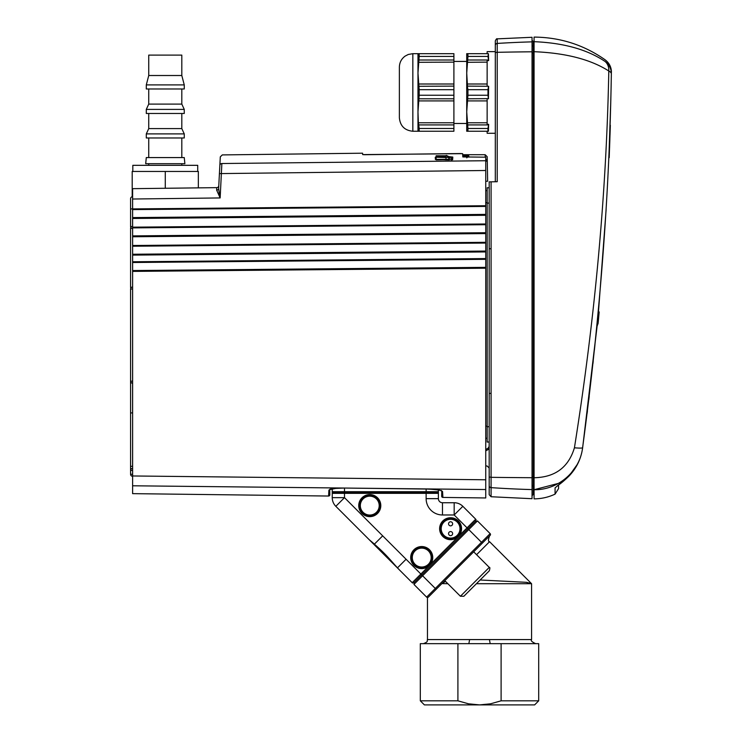 <?xml version="1.0" encoding="UTF-8"?>
<svg xmlns="http://www.w3.org/2000/svg" width="742" height="742" viewBox="0 0 742 742"><rect width="100%" height="100%" fill="white"/><g stroke="black" fill="none" stroke-linecap="round" stroke-linejoin="round"><path stroke-width="1.11" d="M487.169 438.16L485.741 438.355M487.169 190.703L485.741 190.518M132.614 383.206L132.577 383.206A2.041 2.041 0 0 1 130.573 381.165L130.573 289.046A2.041 2.041 0 0 1 132.577 287.006L132.614 287.006M489.136 446.851L489.182 442L487.169 442.065L487.169 187.745L489.182 187.809L489.182 181.855L491.083 181.827L489.182 181.855L489.182 485.639L489.182 476.939L491.083 477.329L491.083 496.741L489.182 494.701L489.182 485.639A2.041 2.013 0 0 0 491.083 487.642A1020.584 1005.429 180 0 0 532.042 489.59L532.042 37.285L497.223 38.853L497.223 181.716L491.083 181.827L491.083 477.329A1020.584 195.304 180 0 0 532.042 477.709M132.614 470.391L132.577 476.281A2.041 2.041 0 0 1 130.573 474.24L130.573 470.391A2.041 2.041 0 0 1 132.577 468.35L132.577 468.35A2.041 2.041 0 0 0 130.573 470.391L130.573 381.165L132.614 381.165M132.614 412.923L132.577 466.31L130.573 466.31M487.271 160.838L487.281 161.172A2.041 2.022 179 0 0 485.741 159.242M130.573 287.516L130.573 228.063M462.758 155.848L468.796 155.848L466.764 157.851M485.203 157.007L485.166 154.716L487.197 156.72L487.633 181.243L485.741 181.243M444.059 155.959L445.664 156.182L445.59 157.026L443.948 157.267L436.138 157.267L436.138 155.959L444.059 155.959L444.059 157.072L436.138 157.072M444.968 157.211L436.138 157.248L445.988 157.527L447.185 157.341L447.064 155.95A2.041 2.022 -5 0 1 449.105 157.796L449.281 159.892M568.826 476.206L568.864 476.234C576.46 468.313 581.042 458.927 582.6 448.066L582.6 447.723A15.109 1.345 -172.3 0 1 574.429 447.797C594.963 318.772 606.427 193.17 608.802 70.991A15.109 5.148 -179.2 0 1 611.343 73.885C611.454 71.733 611.454 71.733 611.343 73.885C609.405 195.118 599.824 319.728 582.6 447.723C579.947 471.458 557.845 490.249 534.073 489.72L534.073 498.856C541.428 498.828 548.421 497.251 555.072 494.126L555.081 487.865L568.826 476.206C576.432 468.304 581.032 458.927 582.6 448.066L597.366 323.939A6.121 6.121 55 0 1 597.189 324.913L597.18 324.913M558.494 483.367L534.073 489.72L534.073 477.737C555.062 477.347 568.511 467.367 574.429 447.797M532.042 44.863A1.224 1.215 180 0 0 533.248 46.078L533.248 53.192L534.073 53.192L534.073 41.682C563.466 42.888 587.098 49.454 604.98 61.401A15.109 11.51 121.3 0 1 608.802 70.991C590.632 59.425 565.729 52.997 534.073 51.699L534.073 477.737L534.073 476.893L533.248 476.893L533.248 494.46L532.042 495.684M611.427 72.271C611.352 67.068 609.238 62.903 605.082 59.777C583.769 44.854 560.099 37.295 534.073 37.1L534.073 41.682M132.614 228.573L132.577 412.923L130.573 412.923M436.138 159.743L436.138 157.527M132.577 196.676L132.577 226.533L130.573 226.533A2.041 2.041 0 0 0 132.577 228.573A2.041 2.041 0 0 1 130.573 226.533L130.573 198.717A2.041 2.041 0 0 1 132.577 196.676L132.614 196.676M451.711 159.762L452.657 159.753M132.614 209.606L132.614 208.91L485.741 205.729L485.741 206.424L132.614 209.606L132.614 217.582L485.741 214.401L485.741 215.291L132.614 218.473L132.614 217.582M485.741 206.424L485.741 214.401M447.064 155.95L436.138 155.959M132.614 227.173L485.741 223.991L485.741 224.705L132.614 227.896L132.614 218.473M329.708 489.924L329.838 494.868A1.224 1.224 0 0 1 328.595 496.027L328.901 490.212A1.224 1.215 3 0 0 330.014 489.534M132.614 493.643L328.595 496.036L132.614 493.643L132.614 270.552L485.741 267.352L485.741 268.205L132.614 271.396M132.614 262.51L132.614 261.768L485.741 258.578L485.741 259.32L132.614 262.51L132.614 270.552M132.614 261.768L132.614 254.256L485.741 251.065L485.741 251.928L132.614 255.109M132.614 246.233L132.614 245.5L485.741 242.319L485.741 243.051L132.614 246.233L132.614 254.256M132.614 245.5L132.614 235.891L485.741 232.71L485.741 233.582L132.614 236.763M132.614 227.896L132.614 235.891M130.573 208.919L132.614 208.919L132.614 188.672L216.775 187.643A2.041 2.041 0 0 0 218.788 185.704L219.419 173.6L218.64 188.551L220.151 197.938L132.614 199.023M441.768 491.297L441.675 496.268A1.224 1.224 0 0 0 442.891 497.428L441.675 496.268L442.891 497.428L485.741 497.956L485.741 489.544L346.458 488.078L426.919 489.061C436.398 489.377 441.62 490.23 442.584 491.612A1.224 1.215 177 0 1 441.49 490.916M485.741 259.32L485.741 267.352M451.795 159.641A1.224 1.215 3 0 1 452.685 159.242L448.576 159.929L435.378 159.456A1.224 1.215 -3 0 1 436.138 159.697M221.867 163.518L485.741 160.726L485.741 170.493L219.419 173.6L219.855 165.429A2.041 2.013 3 0 1 221.867 163.518C222.461 152.045 222.461 152.045 221.867 163.518L220.151 197.938L216.636 190.082L216.775 187.643A2.041 2.041 0 0 0 218.788 185.704L218.584 189.581M435.378 159.456L435.266 157.285A1.224 1.215 -3 0 1 436.138 157.629M445.988 157.527L445.988 159.372L436.138 159.372M447.185 157.341A2.041 2.022 -5 0 1 449.225 159.187L445.988 159.372L446.035 159.947M330.116 489.479L332.24 488.885L332.24 491.705L333.056 492.521L426.131 492.521L344.492 492.521L344.492 497.659L332.24 497.659L332.258 491.863M482.346 543.144L468.777 529.575L477.44 520.912L490.137 533.619A1.224 1.224 0 0 1 490.137 535.353L428.366 597.124A1.224 1.224 0 0 1 426.631 597.124L413.934 584.418L422.597 575.764L421.725 574.892L413.934 582.693A1.224 1.224 0 0 1 412.2 582.693A1.224 1.224 0 0 0 413.934 582.693A1.224 1.224 0 0 1 412.2 582.693L335.829 506.313A12.243 12.243 0 0 1 332.24 497.659A12.243 12.243 0 0 0 335.829 506.313L344.492 497.659L420.862 574.03L475.705 519.187A1.224 1.224 0 0 1 475.705 520.912L467.914 528.712L454.178 514.976L462.841 506.313L475.705 519.187A1.224 1.224 0 0 1 475.705 520.912A1.224 1.224 0 0 0 475.705 519.187M450.598 525.855A2.041 2.041 0 0 1 448.827 522.795A2.041 2.041 0 0 1 452.36 522.795A2.041 2.041 0 0 1 450.598 525.855M450.598 535.65A2.041 2.041 0 0 1 448.827 532.589A2.041 2.041 0 0 1 452.36 532.589A2.041 2.041 0 0 1 450.598 535.65M382.687 535.854L374.422 544.109L399.632 570.116L368.997 539.49L374.422 544.109A2.041 0.631 129.1 0 0 374.515 544.322C386.322 554.441 391.832 561.805 397.415 567.751L397.415 567.751A2.041 0.761 -41.7 0 0 397.508 567.825L406.078 559.245M438.383 498.652A4.081 4.081 0 0 0 442.464 502.733L442.464 514.976A16.333 16.333 0 0 1 426.131 498.652L438.383 498.652L438.383 493.337L438.383 498.652A4.081 4.081 0 0 0 442.464 502.733L454.178 502.733A12.243 12.243 0 0 1 462.841 506.313M490.193 643.657L489.423 639.576L469.621 639.576L468.851 643.657L501.11 643.657L501.11 700.819L538.701 700.819L538.701 643.657L501.11 643.657M476.577 521.784L475.705 520.912M484.832 575.3L463.871 596.253L460.411 596.253L489.275 567.389C490.072 567.213 490.072 568.363 489.275 570.858L463.871 596.253M442.093 583.398L445.599 581.45M460.411 596.253L444.82 580.671L489.562 535.928C488.125 539.805 488.125 541.725 489.562 541.697L531.578 583.704L476.42 583.704M457.907 700.819L468.527 703.815L479.508 704.9L424.396 704.9L420.315 700.819L457.907 700.819L457.907 643.657L468.851 643.657M538.701 700.819L534.62 704.9L479.508 704.9L490.49 703.815L501.11 700.819M447.862 583.704L441.88 583.602L436.157 589.333L435.294 588.462L490.137 533.619A1.224 1.224 0 0 1 490.137 535.353A1.224 1.224 0 0 0 490.137 533.619M484.906 575.226L489.275 570.858M412.2 582.693L420.862 574.03L421.725 574.892L467.914 528.712L468.777 529.575L422.597 575.764L435.294 588.462L426.631 597.124A1.224 1.224 0 0 0 427.466 597.477L427.466 639.576L469.621 639.576M332.24 493.337A0.816 0.816 0 0 1 333.056 492.521L332.24 491.705L344.492 491.705L344.492 492.521L333.056 492.521A0.816 0.816 0 0 0 332.24 493.337L438.383 493.337L438.383 490.035L438.383 491.705L437.567 492.521A0.816 0.816 0 0 1 438.383 493.337A0.816 0.816 0 0 0 437.567 492.521L426.131 492.521L426.131 498.652A16.333 16.333 0 0 0 442.464 514.976L454.178 514.976L454.178 502.733M529.278 583.704L526.579 582.322L531.578 583.704L529.705 582.767M480.13 579.994L526.579 582.322M420.315 700.819L420.315 643.657L457.907 643.657M413.934 582.693L414.797 583.555M445.664 156.182A1.224 1.215 -175 0 0 444.449 157.239M445.59 157.026A1.224 1.215 -175 0 0 444.987 157.183M436.138 155.792L445.831 155.774C446.294 155.004 447.38 155.672 449.105 157.796M448.752 156.608L452.805 157.072A1.224 1.215 3 0 0 451.59 158.222L451.516 159.66L451.59 158.222L448.762 157.758M328.901 490.212C329.717 488.913 334.605 488.19 343.574 488.032L346.458 488.069M485.741 160.726L485.741 157.183L462.813 156.933L462.637 153.668L460.596 153.538L364.721 154.716L362.671 154.596L362.597 153.204L222.312 154.911L220.3 156.85L219.855 165.429M332.24 488.848L330.125 489.368M442.584 491.612L442.891 497.428L485.741 497.956M485.741 223.991L485.741 215.291M440.627 490.508L439.802 490.295M485.741 242.319L485.741 233.582M485.741 258.578L485.741 251.928M485.741 205.729L485.741 170.493M132.614 475.965L485.741 479.777L485.741 268.205M485.741 243.051L485.741 251.065M452.805 157.072L452.685 159.242M485.741 224.705L485.741 232.71M485.741 479.777L485.741 489.544M435.266 157.285L436.138 156.952M362.671 154.596L462.637 153.668M216.636 190.082A2.041 1.632 -177 0 0 218.64 188.551L219.326 194.144M487.142 86.118L487.142 60.603L488.635 60.603L488.422 53.674L487.976 56.438L467.933 56.438L466.727 73.068L466.727 53.674L487.976 53.674L467.933 53.674L467.933 56.438M485.741 449.494L488.115 448.196L485.741 449.494L488.115 448.196L489.182 446.406L488.115 448.196L488.681 449.272L485.741 450.876M489.182 446.406L488.115 448.196L489.182 446.406M399.372 117.765L399.372 67.142L399.372 117.765C400.17 125.945 404.659 130.444 412.84 131.241L417.978 131.241L417.978 53.674L453.9 53.674L453.9 56.438L419.174 56.438L419.174 53.674L453.9 53.674M418.729 98.788L453.9 98.788L453.9 95.226L419.174 95.226L417.978 111.847L418.367 122.615M419.174 95.226L419.174 89.689L453.9 89.689L453.9 56.438M419.174 56.438L417.978 73.068L419.174 89.689M418.581 86.285L453.9 86.118M418.423 122.653L419.174 128.468L453.9 128.468L453.9 98.788M453.9 128.468L453.9 131.241L418.729 131.241C418.265 129.665 418.191 129.665 418.507 131.241C418.191 129.665 418.265 129.665 418.729 131.241C418.265 129.665 418.191 129.665 418.507 131.241L417.978 131.241M419.174 131.241L419.174 128.468M487.142 98.788L487.142 124.313L488.635 124.313L488.422 131.241L467.488 131.241C467.015 129.665 466.941 129.665 467.265 131.241C466.941 129.665 467.015 129.665 467.488 131.241C467.015 129.665 466.941 129.665 467.265 131.241L466.727 131.241L466.727 73.068L467.488 86.118L488.635 86.276L488.422 98.788L487.976 95.226L467.933 95.226L467.933 89.689L487.976 89.689L488.551 86.276M487.976 95.226L487.976 89.689M487.142 62.133L467.135 62.3L467.061 61.669M467.933 131.241L467.933 128.468L487.976 128.468L488.635 124.313M467.933 95.226L466.727 111.847L467.933 128.468M467.265 53.674C466.95 55.251 467.015 55.251 467.488 53.674C467.015 55.251 466.95 55.251 467.265 53.674M453.9 62.133L418.377 62.3L418.312 61.669M495.304 181.753L495.304 40.893C496.203 39.076 496.843 38.398 497.223 38.853M489.182 468.026L487.142 465.985L485.741 465.985M491.083 496.741L532.042 498.707L532.042 489.59M490.388 393.371L489.182 393.483M197.724 171.448L197.724 165.327L132.818 165.327L132.818 171.448M132.206 196.713L132.206 171.448L198.346 171.448L198.346 187.865M145.682 163.694L184.869 163.694L184.257 157.573L146.295 157.573L145.682 163.694M146.295 84.903L184.257 84.903L184.257 88.984L146.295 88.984L146.295 84.903L148.743 75.517L181.809 75.517L184.257 84.903M148.743 75.517L148.743 55.103L181.809 55.103L181.809 75.517M148.743 88.984L148.743 104.093L181.809 104.093L184.257 109.399L184.257 113.48L146.295 113.48L146.295 109.399L184.257 109.399M148.743 113.48L148.743 128.589L181.809 128.589L184.257 133.894L184.257 137.975L146.295 137.975L146.295 133.894L184.257 133.894M165.271 171.448L165.271 188.273M485.741 161.162L487.281 161.172M495.304 130.49L495.304 51.634L487.142 51.634L487.142 53.674M560.247 483.71L558.568 484.99L558.568 488.588L555.072 494.126M596.791 328.001L596.698 328.725M596.067 334.317L595.733 337.36M594.982 344.427L594.639 347.738M594.602 348.072L594.379 350.196M593.248 360.862L592.969 363.469M589.204 396.46L588.805 399.827M587.404 411.235L587.154 413.248M608.978 154.772L610.861 98.575M610.341 125.25L609.201 157.666M610.174 130.23L610.017 134.896M609.859 139.496L609.572 147.797M598.46 311.937L606.103 209.875M560.358 483.626L568.836 476.197M557.483 485.862L555.081 487.865M604.98 61.401C605.12 59.249 605.12 59.249 604.98 61.401A15.109 15.063 -176.7 0 1 611.343 73.885M467.488 98.788L488.551 98.64M495.304 133.282L487.142 133.282L487.142 131.241M489.182 248.653L490.388 248.755M488.635 60.603L487.976 56.438M487.976 131.241L487.976 128.468M418.507 53.674C418.191 55.251 418.265 55.251 418.729 53.674C418.265 55.251 418.191 55.251 418.507 53.674M418.729 60.009L453.9 60.009M467.488 60.009L488.422 60.009M453.9 123.478L466.727 123.478M453.9 95.226L453.9 89.689M467.33 86.285L467.933 89.689M418.507 100.912L453.9 100.912M418.507 122.782L453.9 122.782M467.265 122.782L487.142 122.782M467.265 100.912L487.142 100.912M418.729 124.906L453.9 124.906M467.488 124.906L488.422 124.906M418.507 84.004L453.9 84.004M467.265 84.004L487.142 84.004M487.169 426.186L485.741 426.186M487.169 202.677L485.741 202.677M130.573 289.046L132.614 289.046M489.182 426.724L487.169 426.724M487.169 203.085L489.182 203.085M132.614 466.31L132.577 468.35A2.041 2.041 0 0 0 130.573 470.391L132.577 470.391L132.577 468.35M468.796 155.848L468.796 157.128M132.577 228.573L132.614 226.533M132.614 474.24L130.573 474.24M374.515 544.322L368.997 539.49M476.577 554.691L489.562 541.697M489.423 639.576L531.578 639.576C530.539 640.569 531.903 641.932 535.659 643.657M360.324 505.617A9.442 9.442 0 0 0 374.487 513.789A9.442 9.442 0 0 0 374.487 497.437A9.442 9.442 0 0 0 360.324 505.617M359.536 505.617A10.23 10.23 0 0 1 369.766 495.387A10.23 10.23 0 0 1 379.997 505.617A10.23 10.23 0 0 1 369.766 515.848A10.23 10.23 0 0 1 359.536 505.617M344.492 488.06L344.492 491.705L426.131 491.705L426.131 489.071M426.131 492.521L426.131 491.705L438.383 491.705M411.495 557.576A10.23 10.23 0 0 1 425.639 548.125A10.23 10.23 0 0 1 428.959 564.81A10.23 10.23 0 0 1 411.495 557.576M429.525 565.367A11.019 11.019 0 0 1 411.077 560.433A11.019 11.019 0 0 1 424.582 546.928A11.019 11.019 0 0 1 429.525 565.367M440.414 528.712A10.184 10.184 0 0 0 450.598 538.887A10.184 10.184 0 0 0 460.773 528.712A10.184 10.184 0 0 0 450.598 518.528A10.184 10.184 0 0 0 440.414 528.712M441.202 528.712A9.386 9.386 0 0 0 455.291 536.837A9.386 9.386 0 0 0 455.291 520.578A9.386 9.386 0 0 0 441.202 528.712M332.24 497.659A12.243 12.243 0 0 0 335.829 506.313M412.283 557.576A9.442 9.442 0 0 0 426.446 565.756A9.442 9.442 0 0 0 426.446 549.395A9.442 9.442 0 0 0 412.283 557.576M461.561 528.712A10.972 10.972 0 0 1 445.107 538.21A10.972 10.972 0 0 1 445.107 519.205A10.972 10.972 0 0 1 461.561 528.712M380.794 505.617A11.019 11.019 0 0 1 364.257 515.161A11.019 11.019 0 0 1 364.257 496.073A11.019 11.019 0 0 1 380.794 505.617M330.144 489.061L329.921 489.59L335.653 488.412L344.548 488.041L426.919 489.061C435.322 489.442 440.21 490.072 441.583 490.981L441.369 490.462M343.574 488.032L132.614 485.787M489.182 448.938L488.681 449.272M412.84 131.241L412.84 53.674L417.978 53.674M532.042 477.134L533.248 476.893L533.248 53.192L532.042 52.784M532.042 486.604A1.224 1.206 180 0 1 533.248 485.398L534.073 485.379M495.304 52.979A2.041 0.668 0 0 1 497.223 52.311A1020.584 335.727 180 0 1 532.042 51.792M495.304 45.447A2.041 2.022 -0 0 1 497.223 43.426A1020.584 1012.978 180 0 1 532.042 41.858M534.073 41.552L533.248 41.533L533.248 46.078L534.073 46.097M485.166 154.716L462.693 154.716M436.287 159.864L451.971 159.549L451.479 160.393M427.466 639.576C426.659 640.717 429.126 641.561 423.385 643.657M531.578 583.704L531.578 639.576M473.684 551.807L489.275 567.389M399.632 570.116L397.415 567.751M148.743 163.694L148.743 165.327M181.809 163.694L181.809 165.327M328.595 496.036L329.838 494.877M533.248 41.533L532.042 40.309M181.809 88.984L181.809 104.093M181.809 113.48L181.809 128.589M148.743 137.975L148.743 157.573M181.809 137.975L181.809 157.573M148.743 128.589L146.295 133.894M148.743 104.093L146.295 109.399M557.687 485.509L557.288 486.038C557.956 485.11 560.201 484.526 568.864 476.234L577.712 463.833M599.174 311.937L598.108 323.41L596.985 326.406M596.651 329.151L596.262 332.62M595.928 335.616L595.455 340.031M582.6 448.085L597.217 324.746M534.073 494.441L533.248 494.46M453.9 61.428L466.727 61.428M412.84 53.674L408.276 54.472L405.095 56.123C401.394 58.868 399.493 62.541 399.372 67.142"/></g></svg>
